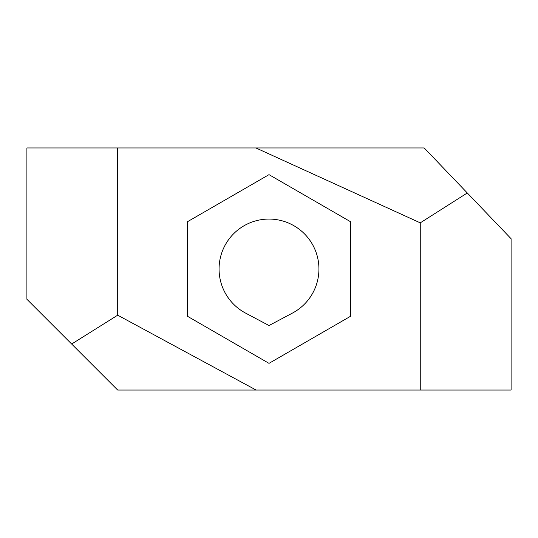 <?xml version="1.0" encoding="UTF-8"?>
<svg xmlns="http://www.w3.org/2000/svg" width="538" height="538" viewBox="0 0 538 538"><rect width="100%" height="100%" fill="white"/><g stroke="black" fill="none" stroke-linecap="round" stroke-linejoin="round"><path stroke-width="0.81" d="M269 174.648L350.709 221.824L350.709 316.176L269 363.352L187.291 316.176L187.291 221.824L269 174.648M292.403 313.109A49.933 49.933 0 0 0 307.628 237.359A49.933 49.933 0 0 0 230.372 237.359A49.933 49.933 0 0 0 245.597 313.109L269 325.53L292.403 313.109M467.287 192.967L424.186 147.95L255.9 147.95L420.259 222.853L420.252 390.05L511.1 390.05L511.1 238.737L467.287 192.967L420.259 222.853M71.662 344.024L117.701 315.181L117.688 147.95L26.9 147.95L26.9 299.262L117.688 390.05L420.252 390.05M117.701 315.181L256.122 390.05M117.688 147.95L255.9 147.95"/></g></svg>
